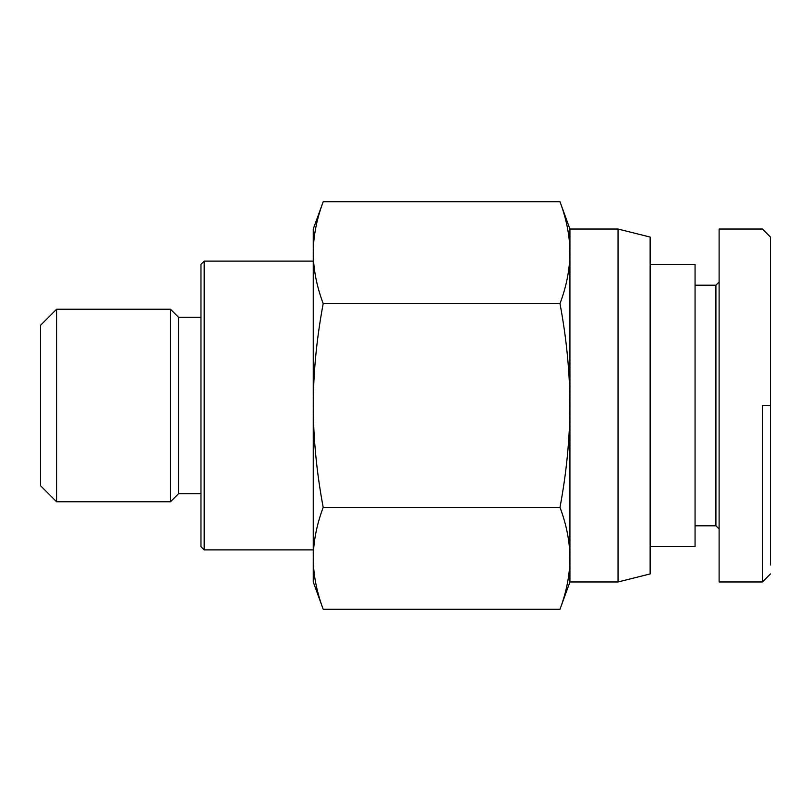 <?xml version="1.0" encoding="UTF-8"?>
<svg xmlns="http://www.w3.org/2000/svg" width="811" height="811" viewBox="0 0 811 811"><rect width="100%" height="100%" fill="white"/><g stroke="black" fill="none" stroke-linecap="round" stroke-linejoin="round"><path stroke-width="1.22" d="M569.93 581.963L559.995 609.254C566.524 591.837 569.839 574.857 569.93 558.323L569.93 581.963L618.053 581.963L650.138 573.935L650.138 237.065L618.053 229.037L569.93 229.037L569.93 252.677C569.839 236.143 566.524 219.163 559.995 201.746L569.93 229.037M178.511 493.727L170.492 501.756L170.492 309.244L178.511 317.273L178.511 493.727L200.966 493.727M170.492 309.244L56.588 309.244L40.55 325.292L40.55 485.708L56.588 501.756L170.492 501.756M56.588 501.756L56.588 309.244M323.194 609.254L313.259 581.963L313.259 558.323C313.34 574.827 316.655 591.807 323.194 609.254L559.995 609.254M313.259 229.037L323.194 201.746C316.655 219.193 313.34 236.173 313.259 252.677L313.259 229.037M178.511 317.273L200.966 317.273M313.259 549.878L204.179 549.878L204.179 261.122L313.259 261.122M204.179 261.122L200.966 264.335L200.966 546.665L204.179 549.878M650.138 546.665L695.057 546.665L695.057 264.335L650.138 264.335M695.057 525.812L715.91 525.812L715.91 285.188L695.057 285.188M715.91 285.188L719.114 281.975M719.114 529.025L715.91 525.812M762.431 405.5L762.431 581.953L762.431 405.5L770.45 405.5L770.45 564.993M770.45 405.5L770.45 237.055L762.431 229.037L719.114 229.037L719.114 581.963L762.431 581.963L770.45 573.935M323.194 303.618C316.655 338.522 313.34 372.472 313.259 405.5L313.259 252.677C313.34 269.191 316.655 286.171 323.194 303.618L559.995 303.618C566.524 286.202 569.839 269.222 569.93 252.677L569.93 405.5C569.839 372.411 566.524 338.451 559.995 303.618M323.194 507.382C316.655 524.829 313.34 541.809 313.259 558.323L313.259 405.5C313.34 438.528 316.655 472.478 323.194 507.382L559.995 507.382C566.524 472.549 569.839 438.589 569.93 405.5L569.93 558.323C569.839 541.778 566.524 524.798 559.995 507.382M559.995 201.746L323.194 201.746M618.053 229.037L618.053 581.963"/></g></svg>
